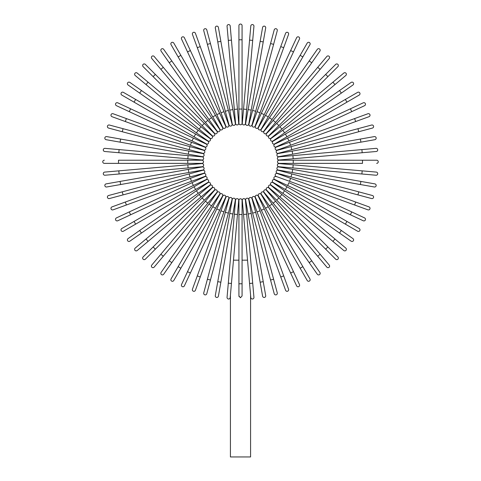 <?xml version="1.0" encoding="UTF-8"?>
<svg xmlns="http://www.w3.org/2000/svg" width="481" height="481" viewBox="0 0 481 481"><rect width="100%" height="100%" fill="white"/><g stroke="black" fill="none" stroke-linecap="round" stroke-linejoin="round"><path stroke-width="0.72" d="M242.075 25.625L242.075 123.226L242.075 109.055L238.925 109.055L238.925 25.625A1.575 1.575 0 0 1 240.5 24.05A1.575 1.575 0 0 1 242.075 25.625M238.925 123.226A1.575 1.575 0 0 0 240.5 124.795A1.575 1.575 0 0 0 242.075 123.226A1.575 1.575 0 0 1 240.5 124.795A1.575 1.575 0 0 1 238.925 123.226L238.925 109.055M230.201 26.004L231.433 40.121L230.201 26.004A1.575 1.575 0 0 0 228.493 24.573A1.575 1.575 0 0 0 227.062 26.281L228.301 40.392L227.062 26.281M237.47 109.121L238.708 123.232A1.575 1.575 0 0 1 237.277 124.94A1.575 1.575 0 0 1 235.57 123.509L228.301 40.392L231.433 40.121L237.47 109.121L234.337 109.391L235.57 123.509A1.575 1.575 0 0 0 237.277 124.94A1.575 1.575 0 0 0 238.708 123.232A1.575 1.575 0 0 1 237.277 124.94A1.575 1.575 0 0 1 235.57 123.509M218.404 27.417A1.575 1.575 0 0 0 216.582 26.142A1.575 1.575 0 0 0 215.308 27.964A1.575 1.575 0 0 1 216.582 26.142A1.575 1.575 0 0 1 218.404 27.417L220.863 41.372L218.404 27.417A1.575 1.575 0 0 0 216.582 26.142A1.575 1.575 0 0 0 215.308 27.964L217.767 41.919L220.863 41.372L235.353 123.539A1.575 1.575 0 0 1 234.079 125.361A1.575 1.575 0 0 1 232.251 124.08L217.767 41.919M206.776 29.858L210.444 43.543L206.776 29.858A1.575 1.575 0 0 0 204.852 28.746A1.575 1.575 0 0 0 203.74 30.67L207.401 44.354L203.74 30.67M232.04 124.128L228.373 110.444L232.04 124.128A1.575 1.575 0 0 1 230.928 126.058A1.575 1.575 0 0 1 228.998 124.946L207.401 44.354L225.33 111.261L228.373 110.444L210.444 43.543L207.401 44.354M195.406 33.297A1.575 1.575 0 0 0 193.392 32.359A1.575 1.575 0 0 0 192.448 34.373A1.575 1.575 0 0 1 193.392 32.359A1.575 1.575 0 0 1 195.406 33.297L200.252 46.609L195.406 33.297A1.575 1.575 0 0 0 193.392 32.359A1.575 1.575 0 0 0 192.448 34.373L197.294 47.685L200.252 46.609L228.788 125.012L223.942 111.7L220.983 112.776L197.294 47.685M228.788 125.012A1.575 1.575 0 0 1 227.85 127.026A1.575 1.575 0 0 1 225.829 126.088L220.983 112.776M184.379 37.716A1.575 1.575 0 0 0 182.287 36.953A1.575 1.575 0 0 0 181.529 39.045L187.512 51.888L181.529 39.045A1.575 1.575 0 0 1 182.287 36.953A1.575 1.575 0 0 1 184.379 37.716L190.368 50.559L184.379 37.716A1.575 1.575 0 0 0 182.287 36.953A1.575 1.575 0 0 0 181.529 39.045M225.625 126.172L219.643 113.33L225.625 126.172A1.575 1.575 0 0 1 224.867 128.265A1.575 1.575 0 0 1 222.775 127.501L187.512 51.888L190.368 50.559L219.643 113.33L216.787 114.664M171.056 44.655A1.575 1.575 0 0 1 171.627 42.502A1.575 1.575 0 0 1 173.779 43.08A1.575 1.575 0 0 0 171.627 42.502A1.575 1.575 0 0 0 171.056 44.655L178.138 56.926L171.056 44.655A1.575 1.575 0 0 1 171.627 42.502A1.575 1.575 0 0 1 173.779 43.08L222.577 127.603A1.575 1.575 0 0 1 222.006 129.756A1.575 1.575 0 0 1 219.853 129.179L178.138 56.926L180.862 55.351M163.69 49.345L171.813 60.955L163.69 49.345A1.575 1.575 0 0 0 161.496 48.96A1.575 1.575 0 0 0 161.111 51.154L169.234 62.758L161.111 51.154M211.544 117.689L219.667 129.293A1.575 1.575 0 0 1 219.282 131.487A1.575 1.575 0 0 1 217.087 131.103L169.234 62.758L208.964 119.498L211.544 117.689L171.813 60.955L169.234 62.758M154.179 56.469A1.575 1.575 0 0 0 151.96 56.277A1.575 1.575 0 0 0 151.768 58.496A1.575 1.575 0 0 1 151.96 56.277A1.575 1.575 0 0 1 154.179 56.469L163.287 67.322L154.179 56.469A1.575 1.575 0 0 0 151.96 56.277A1.575 1.575 0 0 0 151.768 58.496L160.876 69.348L163.287 67.322L216.913 131.235L207.81 120.382L205.399 122.402L160.876 69.348M214.502 133.261L205.399 122.402L214.502 133.261A1.575 1.575 0 0 0 216.721 133.453A1.575 1.575 0 0 0 216.913 131.235M145.328 64.394A1.575 1.575 0 0 0 143.104 64.394A1.575 1.575 0 0 0 143.104 66.618A1.575 1.575 0 0 1 143.104 64.394A1.575 1.575 0 0 1 145.328 64.394L155.345 74.411L145.328 64.394A1.575 1.575 0 0 0 143.104 64.394A1.575 1.575 0 0 0 143.104 66.618L153.12 76.635L155.345 74.411L214.34 133.405L204.323 123.389L202.098 125.613L153.12 76.635M212.115 135.63L202.098 125.613L212.115 135.63A1.575 1.575 0 0 0 214.34 135.63A1.575 1.575 0 0 0 214.34 133.405M137.199 73.058A1.575 1.575 0 0 0 134.987 73.25A1.575 1.575 0 0 0 135.179 75.469A1.575 1.575 0 0 1 134.987 73.25A1.575 1.575 0 0 1 137.199 73.058L148.058 82.167L137.199 73.058A1.575 1.575 0 0 0 134.987 73.25A1.575 1.575 0 0 0 135.179 75.469L146.032 84.578L148.058 82.167L211.965 135.792L201.112 126.689L199.092 129.1L146.032 84.578M209.944 138.203L199.092 129.1L209.944 138.203A1.575 1.575 0 0 0 212.163 138.011A1.575 1.575 0 0 0 211.965 135.792M141.468 90.524L129.864 82.401A1.575 1.575 0 0 0 127.669 82.786A1.575 1.575 0 0 0 128.054 84.981L139.658 93.104L141.468 90.524L209.812 138.378L198.202 130.255L196.398 132.834L139.658 93.104M208.002 140.957L196.398 132.834L208.002 140.957A1.575 1.575 0 0 0 210.197 140.572A1.575 1.575 0 0 0 209.812 138.378M123.364 92.346L135.63 99.429L123.364 92.346A1.575 1.575 0 0 0 121.212 92.923A1.575 1.575 0 0 0 121.789 95.07L134.061 102.152L121.789 95.07M195.617 134.061L207.888 141.143A1.575 1.575 0 0 1 208.465 143.296A1.575 1.575 0 0 1 206.313 143.873L134.061 102.152L135.63 99.429L195.617 134.061L194.041 136.784M206.313 143.873A1.575 1.575 0 0 0 208.465 143.296A1.575 1.575 0 0 0 207.888 141.143A1.575 1.575 0 0 1 208.465 143.296A1.575 1.575 0 0 1 206.313 143.873M117.755 102.82A1.575 1.575 0 0 0 115.662 103.577A1.575 1.575 0 0 0 116.426 105.67L129.269 111.658L116.426 105.67A1.575 1.575 0 0 1 115.662 103.577A1.575 1.575 0 0 1 117.755 102.82L130.598 108.802L117.755 102.82A1.575 1.575 0 0 0 115.662 103.577A1.575 1.575 0 0 0 116.426 105.67M129.269 111.658L130.598 108.802L206.211 144.066A1.575 1.575 0 0 1 206.974 146.158A1.575 1.575 0 0 1 204.882 146.915L129.269 111.658L204.882 146.915M113.083 113.738A1.575 1.575 0 0 0 111.063 114.682A1.575 1.575 0 0 0 112.007 116.697A1.575 1.575 0 0 1 111.063 114.682A1.575 1.575 0 0 1 113.083 113.738L204.798 147.12L191.486 142.274L190.404 145.232L112.007 116.697A1.575 1.575 0 0 1 111.063 114.682A1.575 1.575 0 0 1 113.083 113.738M203.722 150.078L190.404 145.232L203.722 150.078A1.575 1.575 0 0 0 205.736 149.14A1.575 1.575 0 0 0 204.798 147.12M109.379 125.03L123.064 128.698L109.379 125.03A1.575 1.575 0 0 0 107.455 126.142A1.575 1.575 0 0 0 108.568 128.066L122.252 131.734L108.568 128.066M203.655 150.288L189.971 146.621L203.655 150.288A1.575 1.575 0 0 1 204.768 152.218A1.575 1.575 0 0 1 202.838 153.331L122.252 131.734L123.064 128.698L189.971 146.621L189.153 149.663M106.674 136.598A1.575 1.575 0 0 0 104.852 137.873A1.575 1.575 0 0 0 106.127 139.694L120.082 142.154L106.127 139.694A1.575 1.575 0 0 1 104.852 137.873A1.575 1.575 0 0 1 106.674 136.598L120.629 139.057L106.674 136.598A1.575 1.575 0 0 0 104.852 137.873A1.575 1.575 0 0 0 106.127 139.694M202.79 153.541L188.841 151.082L202.79 153.541A1.575 1.575 0 0 1 204.07 155.369A1.575 1.575 0 0 1 202.242 156.644L120.082 142.154L120.629 139.057L188.841 151.082L188.293 154.185M119.102 149.591L202.218 156.86A1.575 1.575 0 0 1 203.649 158.568A1.575 1.575 0 0 1 201.942 159.999L118.825 152.724L119.102 149.591L104.99 148.352A1.575 1.575 0 0 0 103.283 149.783A1.575 1.575 0 0 0 104.714 151.491L118.825 152.724L104.714 151.491M201.942 159.999A1.575 1.575 0 0 0 203.649 158.568A1.575 1.575 0 0 0 202.218 156.86A1.575 1.575 0 0 1 203.649 158.568A1.575 1.575 0 0 1 201.942 159.999M104.335 160.215A1.575 1.575 0 0 0 102.76 161.79A1.575 1.575 0 0 0 104.335 163.366L118.5 163.366L118.5 160.215L201.93 160.215L187.764 160.215L187.764 163.366L118.5 163.366M201.93 163.366L187.764 163.366L201.93 163.366A1.575 1.575 0 0 0 203.505 161.79A1.575 1.575 0 0 0 201.93 160.215M118.825 170.857L104.714 172.09A1.575 1.575 0 0 0 103.283 173.797A1.575 1.575 0 0 0 104.99 175.228L119.102 173.99L118.825 170.857L201.942 163.582A1.575 1.575 0 0 1 203.649 165.013A1.575 1.575 0 0 1 202.218 166.721L119.102 173.99M202.218 166.721A1.575 1.575 0 0 0 203.649 165.013A1.575 1.575 0 0 0 201.942 163.582A1.575 1.575 0 0 1 203.649 165.013A1.575 1.575 0 0 1 202.218 166.721M106.127 183.886A1.575 1.575 0 0 0 104.852 185.708A1.575 1.575 0 0 0 106.674 186.989L120.629 184.524L106.674 186.989A1.575 1.575 0 0 1 104.852 185.708A1.575 1.575 0 0 1 106.127 183.886L120.082 181.427L106.127 183.886A1.575 1.575 0 0 0 104.852 185.708A1.575 1.575 0 0 0 106.674 186.989M188.293 169.396L202.242 166.937A1.575 1.575 0 0 1 204.07 168.218A1.575 1.575 0 0 1 202.79 170.04L120.629 184.524L120.082 181.427L188.293 169.396L188.841 172.499M108.568 195.514L122.252 191.847L108.568 195.514A1.575 1.575 0 0 0 107.455 197.438A1.575 1.575 0 0 0 109.379 198.557L123.064 194.889L109.379 198.557M123.064 194.889L122.252 191.847L202.838 170.25A1.575 1.575 0 0 1 204.768 171.368A1.575 1.575 0 0 1 203.655 173.292L123.064 194.889L203.655 173.292M112.007 206.884A1.575 1.575 0 0 0 111.063 208.898A1.575 1.575 0 0 0 113.083 209.842A1.575 1.575 0 0 1 111.063 208.898A1.575 1.575 0 0 1 112.007 206.884L125.319 202.038L112.007 206.884A1.575 1.575 0 0 0 111.063 208.898A1.575 1.575 0 0 0 113.083 209.842L126.395 204.996L125.319 202.038L203.722 173.503L190.404 178.349L191.486 181.307L126.395 204.996M203.722 173.503A1.575 1.575 0 0 1 205.736 174.441A1.575 1.575 0 0 1 204.798 176.461L191.486 181.307M116.426 217.911A1.575 1.575 0 0 0 115.662 220.003A1.575 1.575 0 0 0 117.755 220.767A1.575 1.575 0 0 1 115.662 220.003A1.575 1.575 0 0 1 116.426 217.911L129.269 211.923L116.426 217.911A1.575 1.575 0 0 0 115.662 220.003A1.575 1.575 0 0 0 117.755 220.767L130.598 214.779L129.269 211.923L204.882 176.665L192.039 182.654L193.374 185.504L130.598 214.779M206.211 179.515L193.374 185.504L206.211 179.515A1.575 1.575 0 0 0 206.974 177.423A1.575 1.575 0 0 0 204.882 176.665M121.789 228.511A1.575 1.575 0 0 0 121.212 230.664A1.575 1.575 0 0 0 123.364 231.235A1.575 1.575 0 0 1 121.212 230.664A1.575 1.575 0 0 1 121.789 228.511L134.061 221.428L121.789 228.511A1.575 1.575 0 0 0 121.212 230.664A1.575 1.575 0 0 0 123.364 231.235L135.63 224.152L134.061 221.428L206.313 179.714A1.575 1.575 0 0 1 208.465 180.285A1.575 1.575 0 0 1 207.888 182.437L135.63 224.152M128.054 238.606L139.658 230.477L128.054 238.606A1.575 1.575 0 0 0 127.669 240.795A1.575 1.575 0 0 0 129.864 241.185L141.468 233.057L129.864 241.185M208.002 182.624L196.398 190.747L208.002 182.624A1.575 1.575 0 0 1 210.197 183.008A1.575 1.575 0 0 1 209.812 185.203L141.468 233.057L209.812 185.203M141.468 233.057L139.658 230.477L196.398 190.747L198.202 193.326M135.179 248.112A1.575 1.575 0 0 0 134.987 250.33A1.575 1.575 0 0 0 137.199 250.523A1.575 1.575 0 0 1 134.987 250.33A1.575 1.575 0 0 1 135.179 248.112L146.032 239.003L135.179 248.112A1.575 1.575 0 0 0 134.987 250.33A1.575 1.575 0 0 0 137.199 250.523L148.058 241.414L146.032 239.003L199.092 194.48L209.944 185.377L199.092 194.48L201.112 196.891L148.058 241.414M209.944 185.377A1.575 1.575 0 0 1 212.163 185.57A1.575 1.575 0 0 1 211.965 187.788L201.112 196.891M143.104 256.962A1.575 1.575 0 0 0 143.104 259.187A1.575 1.575 0 0 0 145.328 259.187A1.575 1.575 0 0 1 143.104 259.187A1.575 1.575 0 0 1 143.104 256.962L153.12 246.945L143.104 256.962A1.575 1.575 0 0 0 143.104 259.187A1.575 1.575 0 0 0 145.328 259.187L155.345 249.17L153.12 246.945L202.098 197.968L212.115 187.951L202.098 197.968L204.323 200.192L155.345 249.17M214.34 190.175L204.323 200.192L214.34 190.175A1.575 1.575 0 0 0 214.34 187.951A1.575 1.575 0 0 0 212.115 187.951M151.768 265.091A1.575 1.575 0 0 0 151.96 267.304A1.575 1.575 0 0 0 154.179 267.111A1.575 1.575 0 0 1 151.96 267.304A1.575 1.575 0 0 1 151.768 265.091L214.502 190.326L205.399 201.178L207.81 203.198L154.179 267.111A1.575 1.575 0 0 1 151.96 267.304A1.575 1.575 0 0 1 151.768 265.091M216.913 192.346L207.81 203.198L216.913 192.346A1.575 1.575 0 0 0 216.721 190.127A1.575 1.575 0 0 0 214.502 190.326M169.234 260.822L161.111 272.426A1.575 1.575 0 0 0 161.496 274.621A1.575 1.575 0 0 0 163.69 274.236L171.813 262.632L169.234 260.822L217.087 192.478L208.964 204.088L211.544 205.892L171.813 262.632M219.667 194.288L211.544 205.892L219.667 194.288A1.575 1.575 0 0 0 219.282 192.093A1.575 1.575 0 0 0 217.087 192.478M171.056 278.926L178.138 266.66L171.056 278.926A1.575 1.575 0 0 0 171.627 281.078A1.575 1.575 0 0 0 173.779 280.501L180.862 268.23L173.779 280.501M212.77 206.674L219.853 194.402A1.575 1.575 0 0 1 222.006 193.831A1.575 1.575 0 0 1 222.577 195.977L180.862 268.23L178.138 266.66L212.77 206.674L215.494 208.249M222.577 195.977A1.575 1.575 0 0 0 222.006 193.831A1.575 1.575 0 0 0 219.853 194.402A1.575 1.575 0 0 1 222.006 193.831A1.575 1.575 0 0 1 222.577 195.977M181.529 284.536A1.575 1.575 0 0 0 182.287 286.628A1.575 1.575 0 0 0 184.379 285.864L190.368 273.028L184.379 285.864A1.575 1.575 0 0 1 182.287 286.628A1.575 1.575 0 0 1 181.529 284.536L187.512 271.693L181.529 284.536A1.575 1.575 0 0 0 182.287 286.628A1.575 1.575 0 0 0 184.379 285.864M190.368 273.028L187.512 271.693L222.775 196.08A1.575 1.575 0 0 1 224.867 195.316A1.575 1.575 0 0 1 225.625 197.408L190.368 273.028L225.625 197.408M192.448 289.207A1.575 1.575 0 0 0 193.392 291.227A1.575 1.575 0 0 0 195.406 290.284A1.575 1.575 0 0 1 193.392 291.227A1.575 1.575 0 0 1 192.448 289.207L225.829 197.493L220.983 210.81L223.942 211.887L195.406 290.284A1.575 1.575 0 0 1 193.392 291.227A1.575 1.575 0 0 1 192.448 289.207M228.788 198.569L223.942 211.887L228.788 198.569A1.575 1.575 0 0 0 227.85 196.555A1.575 1.575 0 0 0 225.829 197.493M203.74 292.911A1.575 1.575 0 0 0 204.852 294.841A1.575 1.575 0 0 0 206.776 293.723L210.444 280.038L207.401 279.227L203.74 292.911L228.998 198.635A1.575 1.575 0 0 1 230.928 197.523A1.575 1.575 0 0 1 232.04 199.453L210.444 280.038M225.33 212.319L228.373 213.137L232.04 199.453M215.308 295.617A1.575 1.575 0 0 0 216.582 297.438A1.575 1.575 0 0 0 218.404 296.164A1.575 1.575 0 0 1 216.582 297.438A1.575 1.575 0 0 1 215.308 295.617L232.251 199.501L229.792 213.45L232.894 213.997L218.404 296.164A1.575 1.575 0 0 1 216.582 297.438A1.575 1.575 0 0 1 215.308 295.617M232.251 199.501A1.575 1.575 0 0 1 234.079 198.22A1.575 1.575 0 0 1 235.353 200.048L232.894 213.997M235.57 200.072A1.575 1.575 0 0 1 237.277 198.641A1.575 1.575 0 0 1 238.708 200.349A1.575 1.575 0 0 0 237.277 198.641A1.575 1.575 0 0 0 235.57 200.072L234.337 214.189L235.57 200.072A1.575 1.575 0 0 1 237.277 198.641A1.575 1.575 0 0 1 238.708 200.349L230.201 297.577A1.575 1.575 0 0 1 228.493 299.008A1.575 1.575 0 0 1 227.062 297.3L228.301 283.189L227.062 297.3A1.575 1.575 0 0 0 228.493 299.008A1.575 1.575 0 0 0 230.201 297.577M237.47 214.46L234.337 214.189L228.301 283.189L231.433 283.465L230.423 295.009L230.423 456.95L250.577 456.95L250.577 295.009L249.567 283.465L250.577 295.009M238.925 260.179L233.471 260.179M247.529 260.179L242.075 260.179M240.061 297.619L240.5 297.685L238.925 295.947L239.009 296.524M238.925 295.947L238.925 200.361A1.575 1.575 0 0 1 240.5 198.785A1.575 1.575 0 0 1 242.075 200.361L242.075 295.947L240.512 297.685M238.925 214.526L242.075 214.526L242.075 200.361M243.53 214.46L242.292 200.349A1.575 1.575 0 0 1 243.723 198.641A1.575 1.575 0 0 1 245.43 200.072L253.938 297.3A1.575 1.575 0 0 1 252.507 299.008A1.575 1.575 0 0 1 250.799 297.577L243.53 214.46L246.663 214.189L245.43 200.072A1.575 1.575 0 0 0 243.723 198.641A1.575 1.575 0 0 0 242.292 200.349A1.575 1.575 0 0 1 243.723 198.641A1.575 1.575 0 0 1 245.43 200.072M262.596 296.164A1.575 1.575 0 0 0 264.418 297.438A1.575 1.575 0 0 0 265.692 295.617L263.233 281.662L265.692 295.617A1.575 1.575 0 0 1 264.418 297.438A1.575 1.575 0 0 1 262.596 296.164L260.137 282.209L262.596 296.164A1.575 1.575 0 0 0 264.418 297.438A1.575 1.575 0 0 0 265.692 295.617M245.647 200.048L248.106 213.997L245.647 200.048A1.575 1.575 0 0 1 246.921 198.22A1.575 1.575 0 0 1 248.749 199.501L263.233 281.662L260.137 282.209L248.106 213.997L251.208 213.45M274.224 293.723L270.556 280.038L274.224 293.723A1.575 1.575 0 0 0 276.148 294.841A1.575 1.575 0 0 0 277.26 292.911L273.599 279.227L277.26 292.911M273.599 279.227L270.556 280.038L248.96 199.453A1.575 1.575 0 0 1 250.072 197.523A1.575 1.575 0 0 1 252.002 198.635L273.599 279.227L252.002 198.635M285.594 290.284A1.575 1.575 0 0 0 287.608 291.227A1.575 1.575 0 0 0 288.552 289.207A1.575 1.575 0 0 1 287.608 291.227A1.575 1.575 0 0 1 285.594 290.284L252.212 198.569L257.058 211.887L260.017 210.81L288.552 289.207A1.575 1.575 0 0 1 287.608 291.227A1.575 1.575 0 0 1 285.594 290.284M255.17 197.493L260.017 210.81L255.17 197.493A1.575 1.575 0 0 0 253.15 196.555A1.575 1.575 0 0 0 252.212 198.569M299.471 284.536A1.575 1.575 0 0 1 298.713 286.628A1.575 1.575 0 0 1 296.621 285.864A1.575 1.575 0 0 0 298.713 286.628A1.575 1.575 0 0 0 299.471 284.536L293.488 271.693L299.471 284.536A1.575 1.575 0 0 1 298.713 286.628A1.575 1.575 0 0 1 296.621 285.864L255.375 197.408L261.357 210.251L264.213 208.922L293.488 271.693L290.632 273.028M258.225 196.08L264.213 208.922L258.225 196.08A1.575 1.575 0 0 0 256.132 195.316A1.575 1.575 0 0 0 255.375 197.408M307.221 280.501A1.575 1.575 0 0 0 309.373 281.078A1.575 1.575 0 0 0 309.944 278.926L302.862 266.66L309.944 278.926A1.575 1.575 0 0 1 309.373 281.078A1.575 1.575 0 0 1 307.221 280.501L300.138 268.23L307.221 280.501A1.575 1.575 0 0 0 309.373 281.078A1.575 1.575 0 0 0 309.944 278.926M265.506 208.249L258.423 195.977A1.575 1.575 0 0 1 258.994 193.831A1.575 1.575 0 0 1 261.147 194.402L302.862 266.66L300.138 268.23L265.506 208.249L268.23 206.674M317.31 274.236L309.187 262.632L317.31 274.236A1.575 1.575 0 0 0 319.504 274.621A1.575 1.575 0 0 0 319.889 272.426L311.766 260.822L319.889 272.426M311.766 260.822L309.187 262.632L261.333 194.288A1.575 1.575 0 0 1 261.718 192.093A1.575 1.575 0 0 1 263.913 192.478L311.766 260.822L263.913 192.478M326.821 267.111A1.575 1.575 0 0 0 329.04 267.304A1.575 1.575 0 0 0 329.232 265.091A1.575 1.575 0 0 1 329.04 267.304A1.575 1.575 0 0 1 326.821 267.111L317.713 256.259L326.821 267.111A1.575 1.575 0 0 0 329.04 267.304A1.575 1.575 0 0 0 329.232 265.091L320.124 254.239L317.713 256.259L264.087 192.346L273.19 203.198L275.601 201.178L320.124 254.239M264.087 192.346A1.575 1.575 0 0 1 264.279 190.127A1.575 1.575 0 0 1 266.498 190.326L275.601 201.178M335.672 259.187A1.575 1.575 0 0 0 337.896 259.187A1.575 1.575 0 0 0 337.896 256.962L327.88 246.945L337.896 256.962A1.575 1.575 0 0 1 337.896 259.187A1.575 1.575 0 0 1 335.672 259.187L325.655 249.17L335.672 259.187A1.575 1.575 0 0 0 337.896 259.187A1.575 1.575 0 0 0 337.896 256.962M266.66 190.175L276.677 200.192L266.66 190.175A1.575 1.575 0 0 1 266.66 187.951A1.575 1.575 0 0 1 268.885 187.951L327.88 246.945L325.655 249.17L276.677 200.192L278.902 197.968M343.801 250.523A1.575 1.575 0 0 0 346.013 250.33A1.575 1.575 0 0 0 345.821 248.112A1.575 1.575 0 0 1 346.013 250.33A1.575 1.575 0 0 1 343.801 250.523L269.035 187.788L279.888 196.891L281.908 194.48L345.821 248.112A1.575 1.575 0 0 1 346.013 250.33A1.575 1.575 0 0 1 343.801 250.523M271.056 185.377L281.908 194.48L271.056 185.377A1.575 1.575 0 0 0 268.837 185.57A1.575 1.575 0 0 0 269.035 187.788M351.136 241.185A1.575 1.575 0 0 0 353.331 240.795A1.575 1.575 0 0 0 352.946 238.606L341.342 230.477L339.532 233.057L351.136 241.185L271.188 185.203L282.798 193.326L284.602 190.747L341.342 230.477M271.188 185.203A1.575 1.575 0 0 1 270.803 183.008A1.575 1.575 0 0 1 272.998 182.624L284.602 190.747M357.636 231.235A1.575 1.575 0 0 0 359.788 230.664A1.575 1.575 0 0 0 359.211 228.511L346.939 221.428L345.37 224.152L357.636 231.235L273.112 182.437A1.575 1.575 0 0 1 272.535 180.285A1.575 1.575 0 0 1 274.687 179.714L346.939 221.428M285.383 189.52L286.959 186.796L274.687 179.714A1.575 1.575 0 0 0 272.535 180.285A1.575 1.575 0 0 0 273.112 182.437A1.575 1.575 0 0 1 272.535 180.285A1.575 1.575 0 0 1 274.687 179.714M364.574 217.911A1.575 1.575 0 0 1 365.338 220.003A1.575 1.575 0 0 1 363.245 220.767A1.575 1.575 0 0 0 365.338 220.003A1.575 1.575 0 0 0 364.574 217.911L351.731 211.923L364.574 217.911A1.575 1.575 0 0 1 365.338 220.003A1.575 1.575 0 0 1 363.245 220.767L274.789 179.515L287.626 185.504L288.961 182.654L351.731 211.923L288.961 182.654M276.118 176.665A1.575 1.575 0 0 0 274.026 177.423A1.575 1.575 0 0 0 274.789 179.515M368.993 206.884A1.575 1.575 0 0 1 369.937 208.898A1.575 1.575 0 0 1 367.917 209.842A1.575 1.575 0 0 0 369.937 208.898A1.575 1.575 0 0 0 368.993 206.884L355.681 202.038L368.993 206.884A1.575 1.575 0 0 1 369.937 208.898A1.575 1.575 0 0 1 367.917 209.842L276.202 176.461L289.514 181.307L290.596 178.349L355.681 202.038L354.605 204.996M277.278 173.503L290.596 178.349L277.278 173.503A1.575 1.575 0 0 0 275.264 174.441A1.575 1.575 0 0 0 276.202 176.461M371.621 198.557A1.575 1.575 0 0 0 373.545 197.438A1.575 1.575 0 0 0 372.432 195.514L358.748 191.847L357.936 194.889L371.621 198.557L277.345 173.292L291.029 176.96L291.847 173.918L358.748 191.847M277.345 173.292A1.575 1.575 0 0 1 276.232 171.368A1.575 1.575 0 0 1 278.162 170.25L291.847 173.918M374.326 186.989A1.575 1.575 0 0 0 376.148 185.708A1.575 1.575 0 0 0 374.873 183.886A1.575 1.575 0 0 1 376.148 185.708A1.575 1.575 0 0 1 374.326 186.989L278.21 170.04L292.159 172.499L292.707 169.396L374.873 183.886A1.575 1.575 0 0 1 376.148 185.708A1.575 1.575 0 0 1 374.326 186.989M278.758 166.937L292.707 169.396L278.758 166.937A1.575 1.575 0 0 0 276.93 168.218A1.575 1.575 0 0 0 278.21 170.04M361.898 173.99L376.01 175.228A1.575 1.575 0 0 0 377.717 173.797A1.575 1.575 0 0 0 376.286 172.09L362.175 170.857L361.898 173.99L278.782 166.721A1.575 1.575 0 0 1 277.351 165.013A1.575 1.575 0 0 1 279.058 163.582L362.175 170.857M279.058 163.582A1.575 1.575 0 0 0 277.351 165.013A1.575 1.575 0 0 0 278.782 166.721A1.575 1.575 0 0 1 277.351 165.013A1.575 1.575 0 0 1 279.058 163.582M376.665 163.366A1.575 1.575 0 0 0 378.24 161.79A1.575 1.575 0 0 0 376.665 160.215L362.5 160.215L362.5 163.366L279.07 163.366L293.236 163.366L293.236 160.215L362.5 160.215M279.07 160.215L293.236 160.215L279.07 160.215A1.575 1.575 0 0 0 277.495 161.79A1.575 1.575 0 0 0 279.07 163.366M362.175 152.724L376.286 151.491A1.575 1.575 0 0 0 377.717 149.783A1.575 1.575 0 0 0 376.01 148.352L361.898 149.591L362.175 152.724L279.058 159.999A1.575 1.575 0 0 1 277.351 158.568A1.575 1.575 0 0 1 278.782 156.86L361.898 149.591M278.782 156.86A1.575 1.575 0 0 0 277.351 158.568A1.575 1.575 0 0 0 279.058 159.999A1.575 1.575 0 0 1 277.351 158.568A1.575 1.575 0 0 1 278.782 156.86M374.873 139.694A1.575 1.575 0 0 0 376.148 137.873A1.575 1.575 0 0 0 374.326 136.598L360.371 139.057L374.326 136.598A1.575 1.575 0 0 1 376.148 137.873A1.575 1.575 0 0 1 374.873 139.694L360.918 142.154L374.873 139.694A1.575 1.575 0 0 0 376.148 137.873A1.575 1.575 0 0 0 374.326 136.598M278.758 156.644L292.707 154.185L278.758 156.644A1.575 1.575 0 0 1 276.93 155.369A1.575 1.575 0 0 1 278.21 153.541L360.371 139.057L360.918 142.154L292.707 154.185L292.159 151.082M372.432 128.066L358.748 131.734L372.432 128.066A1.575 1.575 0 0 0 373.545 126.142A1.575 1.575 0 0 0 371.621 125.03L357.936 128.698L371.621 125.03M357.936 128.698L358.748 131.734L278.162 153.331A1.575 1.575 0 0 1 276.232 152.218A1.575 1.575 0 0 1 277.345 150.288L357.936 128.698L277.345 150.288M368.993 116.697A1.575 1.575 0 0 0 369.937 114.682A1.575 1.575 0 0 0 367.917 113.738A1.575 1.575 0 0 1 369.937 114.682A1.575 1.575 0 0 1 368.993 116.697L277.278 150.078A1.575 1.575 0 0 1 275.264 149.14A1.575 1.575 0 0 1 276.202 147.12L367.917 113.738A1.575 1.575 0 0 1 369.937 114.682A1.575 1.575 0 0 1 368.993 116.697M364.574 105.67A1.575 1.575 0 0 0 365.338 103.577A1.575 1.575 0 0 0 363.245 102.82L350.402 108.802L363.245 102.82A1.575 1.575 0 0 1 365.338 103.577A1.575 1.575 0 0 1 364.574 105.67L351.731 111.658L364.574 105.67A1.575 1.575 0 0 0 365.338 103.577A1.575 1.575 0 0 0 363.245 102.82M276.118 146.915L288.961 140.933L276.118 146.915A1.575 1.575 0 0 1 274.026 146.158A1.575 1.575 0 0 1 274.789 144.066L350.402 108.802L351.731 111.658L288.961 140.933L287.626 138.077L274.789 144.066M359.211 95.07A1.575 1.575 0 0 0 359.788 92.923A1.575 1.575 0 0 0 357.636 92.346A1.575 1.575 0 0 1 359.788 92.923A1.575 1.575 0 0 1 359.211 95.07L274.687 143.873A1.575 1.575 0 0 1 272.535 143.296A1.575 1.575 0 0 1 273.112 141.143L357.636 92.346A1.575 1.575 0 0 1 359.788 92.923A1.575 1.575 0 0 1 359.211 95.07M352.946 84.981L341.342 93.104L352.946 84.981A1.575 1.575 0 0 0 353.331 82.786A1.575 1.575 0 0 0 351.136 82.401L339.532 90.524L351.136 82.401M284.602 132.834L272.998 140.957A1.575 1.575 0 0 1 270.803 140.572A1.575 1.575 0 0 1 271.188 138.378L339.532 90.524L282.798 130.255L284.602 132.834L341.342 93.104L339.532 90.524M345.821 75.469A1.575 1.575 0 0 0 346.013 73.25A1.575 1.575 0 0 0 343.801 73.058A1.575 1.575 0 0 1 346.013 73.25A1.575 1.575 0 0 1 345.821 75.469L334.968 84.578L345.821 75.469A1.575 1.575 0 0 0 346.013 73.25A1.575 1.575 0 0 0 343.801 73.058L332.942 82.167L334.968 84.578L281.908 129.1L271.056 138.203L281.908 129.1L279.888 126.689L332.942 82.167M271.056 138.203A1.575 1.575 0 0 1 268.837 138.011A1.575 1.575 0 0 1 269.035 135.792L279.888 126.689M335.672 64.394A1.575 1.575 0 0 1 337.896 64.394A1.575 1.575 0 0 1 337.896 66.618A1.575 1.575 0 0 0 337.896 64.394A1.575 1.575 0 0 0 335.672 64.394L325.655 74.411L335.672 64.394A1.575 1.575 0 0 1 337.896 64.394A1.575 1.575 0 0 1 337.896 66.618L268.885 135.63A1.575 1.575 0 0 1 266.66 135.63A1.575 1.575 0 0 1 266.66 133.405L325.655 74.411L327.88 76.635M278.902 125.613L276.677 123.389L266.66 133.405M329.232 58.496A1.575 1.575 0 0 0 329.04 56.277A1.575 1.575 0 0 0 326.821 56.469A1.575 1.575 0 0 1 329.04 56.277A1.575 1.575 0 0 1 329.232 58.496L266.498 133.261L275.601 122.402L273.19 120.382L326.821 56.469A1.575 1.575 0 0 1 329.04 56.277A1.575 1.575 0 0 1 329.232 58.496M264.087 131.235L273.19 120.382L264.087 131.235A1.575 1.575 0 0 0 264.279 133.453A1.575 1.575 0 0 0 266.498 133.261M319.889 51.154L311.766 62.758L319.889 51.154A1.575 1.575 0 0 0 319.504 48.96A1.575 1.575 0 0 0 317.31 49.345L309.187 60.955L317.31 49.345M263.913 131.103L272.036 119.498L263.913 131.103A1.575 1.575 0 0 1 261.718 131.487A1.575 1.575 0 0 1 261.333 129.293L309.187 60.955L311.766 62.758L272.036 119.498L269.456 117.689M309.944 44.655L302.862 56.926L309.944 44.655A1.575 1.575 0 0 0 309.373 42.502A1.575 1.575 0 0 0 307.221 43.08L300.138 55.351L307.221 43.08M268.23 116.907L261.147 129.179A1.575 1.575 0 0 1 258.994 129.756A1.575 1.575 0 0 1 258.423 127.603L300.138 55.351L302.862 56.926L268.23 116.907L265.506 115.332M258.423 127.603A1.575 1.575 0 0 0 258.994 129.756A1.575 1.575 0 0 0 261.147 129.179A1.575 1.575 0 0 1 258.994 129.756A1.575 1.575 0 0 1 258.423 127.603M299.471 39.045A1.575 1.575 0 0 0 298.713 36.953A1.575 1.575 0 0 0 296.621 37.716L290.632 50.559L296.621 37.716A1.575 1.575 0 0 1 298.713 36.953A1.575 1.575 0 0 1 299.471 39.045L293.488 51.888L299.471 39.045A1.575 1.575 0 0 0 298.713 36.953A1.575 1.575 0 0 0 296.621 37.716M258.225 127.501L264.213 114.664L258.225 127.501A1.575 1.575 0 0 1 256.132 128.265A1.575 1.575 0 0 1 255.375 126.172L290.632 50.559L255.375 126.172M290.632 50.559L293.488 51.888L264.213 114.664L261.357 113.33M288.552 34.373A1.575 1.575 0 0 0 287.608 32.359A1.575 1.575 0 0 0 285.594 33.297A1.575 1.575 0 0 1 287.608 32.359A1.575 1.575 0 0 1 288.552 34.373L283.706 47.685L288.552 34.373A1.575 1.575 0 0 0 287.608 32.359A1.575 1.575 0 0 0 285.594 33.297L280.748 46.609L283.706 47.685L255.17 126.088L260.017 112.776L257.058 111.7L280.748 46.609M252.212 125.012L257.058 111.7L252.212 125.012A1.575 1.575 0 0 0 253.15 127.026A1.575 1.575 0 0 0 255.17 126.088M277.26 30.67L273.599 44.354L277.26 30.67A1.575 1.575 0 0 0 276.148 28.746A1.575 1.575 0 0 0 274.224 29.858L270.556 43.543L274.224 29.858M255.67 111.261L252.002 124.946A1.575 1.575 0 0 1 250.072 126.058A1.575 1.575 0 0 1 248.96 124.128L270.556 43.543L273.599 44.354L255.67 111.261L252.627 110.444M265.692 27.964A1.575 1.575 0 0 0 264.418 26.142A1.575 1.575 0 0 0 262.596 27.417A1.575 1.575 0 0 1 264.418 26.142A1.575 1.575 0 0 1 265.692 27.964L248.749 124.08L251.208 110.131L248.106 109.584L262.596 27.417A1.575 1.575 0 0 1 264.418 26.142A1.575 1.575 0 0 1 265.692 27.964M245.647 123.539L248.106 109.584L245.647 123.539A1.575 1.575 0 0 0 246.921 125.361A1.575 1.575 0 0 0 248.749 124.08M252.699 40.392L253.938 26.281A1.575 1.575 0 0 0 252.507 24.573A1.575 1.575 0 0 0 250.799 26.004L249.567 40.121L252.699 40.392L245.43 123.509L246.663 109.391L243.53 109.121L249.567 40.121M245.43 123.509A1.575 1.575 0 0 1 243.723 124.94A1.575 1.575 0 0 1 242.292 123.232A1.575 1.575 0 0 0 243.723 124.94A1.575 1.575 0 0 0 245.43 123.509A1.575 1.575 0 0 1 243.723 124.94A1.575 1.575 0 0 1 242.292 123.232L243.53 109.121M238.925 39.791L242.075 39.791M229.792 110.131L232.894 109.584M212.77 116.907L215.494 115.332M192.039 140.933L193.374 138.077M125.319 121.543L126.395 118.585M187.83 158.76L188.101 155.628M188.101 167.953L187.83 164.821M189.971 176.96L189.153 173.918M195.617 189.52L194.041 186.796M163.287 256.259L160.876 254.239M219.643 210.251L216.787 208.922M200.252 276.972L197.294 275.896M220.863 282.209L217.767 281.662M242.075 283.79L238.925 283.79M250.799 297.577A1.575 1.575 0 0 0 252.507 299.008A1.575 1.575 0 0 0 253.938 297.3M252.699 283.189L249.567 283.465M255.67 212.319L252.627 213.137M283.706 275.896L280.748 276.972M272.036 204.088L269.456 205.892M334.968 239.003L332.942 241.414M351.731 211.923L350.402 214.779M360.918 181.427L360.371 184.524M293.169 164.821L292.899 167.953M292.899 155.628L293.169 158.76M291.029 146.621L291.847 149.663M354.605 118.585L355.681 121.543M289.514 142.274L290.596 145.232M345.37 99.429L346.939 102.152M285.383 134.061L286.959 136.784M317.713 67.322L320.124 69.348M260.137 41.372L263.233 41.919"/></g></svg>
